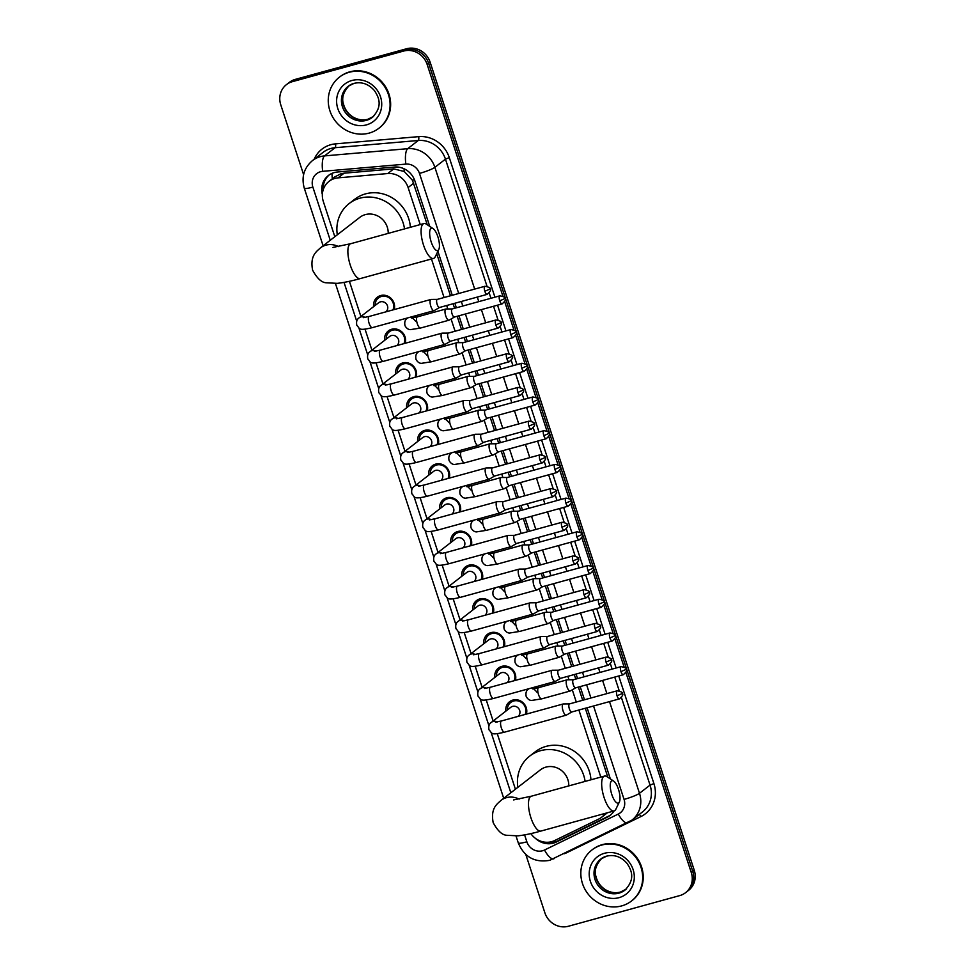 <?xml version="1.0" encoding="UTF-8"?>
<svg xmlns="http://www.w3.org/2000/svg" width="975" height="975" viewBox="0 0 975 975"><rect width="100%" height="100%" fill="white"/><g stroke="black" fill="none" stroke-linecap="round" stroke-linejoin="round"><path stroke-width="1.46" d="M553.447 681.964A10.335 9.628 52.2 0 1 553.8 683.475M542.429 648.253A10.335 9.628 52.2 0 1 542.783 649.764M531.412 614.543A10.335 9.628 52.2 0 1 531.765 616.054M520.382 580.832A10.335 9.628 52.2 0 1 520.747 582.343M509.364 547.121A10.335 9.628 52.2 0 1 509.718 548.633M498.347 513.411A10.335 9.628 52.2 0 1 498.7 514.922M487.329 479.7A10.335 9.628 52.2 0 1 487.683 481.211M476.312 445.989A10.335 9.628 52.2 0 1 476.665 447.501M465.294 412.279A10.335 9.628 52.2 0 1 465.648 413.79M454.277 378.568A10.335 9.628 52.2 0 1 454.63 380.079M443.259 344.857A10.335 9.628 52.2 0 1 443.613 346.369M432.242 311.147A10.335 9.628 52.2 0 1 432.595 312.658M505.842 711.141A10.993 10.238 52.2 0 1 509.547 701.732A10.993 10.238 52.2 0 1 512.887 700.062A10.993 10.238 52.2 0 1 523.551 703.194A10.993 10.238 52.2 0 1 526.378 714.102M494.825 677.43A10.993 10.238 52.2 0 1 498.518 668.021A10.993 10.238 52.2 0 1 501.869 666.352A10.993 10.238 52.2 0 1 512.533 669.484A10.993 10.238 52.2 0 1 515.361 680.392M483.807 643.719A10.993 10.238 52.2 0 1 487.5 634.311A10.993 10.238 52.2 0 1 490.852 632.641A10.993 10.238 52.2 0 1 501.516 635.773A10.993 10.238 52.2 0 1 504.343 646.681M472.79 610.021A10.993 10.238 52.2 0 1 476.482 600.6A10.993 10.238 52.2 0 1 479.834 598.93A10.993 10.238 52.2 0 1 490.498 602.062A10.993 10.238 52.2 0 1 493.326 612.97M461.772 576.31A10.993 10.238 52.2 0 1 465.465 566.889A10.993 10.238 52.2 0 1 468.817 565.22A10.993 10.238 52.2 0 1 479.481 568.352A10.993 10.238 52.2 0 1 482.308 579.26M450.755 542.6A10.993 10.238 52.2 0 1 454.447 533.179A10.993 10.238 52.2 0 1 457.799 531.509A10.993 10.238 52.2 0 1 468.463 534.641A10.993 10.238 52.2 0 1 471.291 545.549M439.737 508.889A10.993 10.238 52.2 0 1 443.43 499.468A10.993 10.238 52.2 0 1 446.782 497.798A10.993 10.238 52.2 0 1 457.433 500.931A10.993 10.238 52.2 0 1 460.273 511.838M428.72 475.178A10.993 10.238 52.2 0 1 432.413 465.758A10.993 10.238 52.2 0 1 435.764 464.088A10.993 10.238 52.2 0 1 446.416 467.22A10.993 10.238 52.2 0 1 449.256 478.128M417.702 441.468A10.993 10.238 52.2 0 1 421.395 432.047A10.993 10.238 52.2 0 1 424.747 430.377A10.993 10.238 52.2 0 1 435.398 433.509A10.993 10.238 52.2 0 1 438.238 444.417M406.685 407.757A10.993 10.238 52.2 0 1 410.378 398.336A10.993 10.238 52.2 0 1 413.729 396.667A10.993 10.238 52.2 0 1 424.381 399.799A10.993 10.238 52.2 0 1 427.221 410.707M395.667 374.047A10.993 10.238 52.2 0 1 399.36 364.626A10.993 10.238 52.2 0 1 402.712 362.956A10.993 10.238 52.2 0 1 413.363 366.088A10.993 10.238 52.2 0 1 416.203 376.996M384.65 340.336A10.993 10.238 52.2 0 1 388.342 330.915A10.993 10.238 52.2 0 1 391.694 329.245A10.993 10.238 52.2 0 1 402.346 332.378A10.993 10.238 52.2 0 1 405.186 343.285M373.632 306.625A10.993 10.238 52.2 0 1 377.325 297.204A10.993 10.238 52.2 0 1 380.677 295.535A10.993 10.238 52.2 0 1 391.328 298.667A10.993 10.238 52.2 0 1 394.168 309.575M427.269 224.762L412.462 180.277L404.223 171.49L393.742 168.882L344.09 173.197L340.909 173.782L334.778 176.914L329.026 181.374A19.366 18.05 -127.8 0 0 323.322 201.508L334.827 236.718M420.225 224.579L408.111 187.529A19.366 18.05 -127.8 0 0 387.721 173.55L338.069 177.864A19.366 18.05 -127.8 0 0 334.925 178.425A19.366 18.05 -127.8 0 0 329.026 181.374M607.852 777.27L585.305 708.264M582.697 700.269L578.382 687.082M575.774 679.1L574.287 674.554M571.667 666.559L567.365 653.372M564.757 645.389L563.27 640.843M560.649 632.86L556.347 619.673M553.739 611.678L552.252 607.133M549.632 599.15L545.33 585.963M542.722 577.968L541.235 573.422M538.614 565.439L534.312 552.252M531.692 544.257L530.205 539.711M527.597 531.728L523.295 518.542M520.674 510.547L519.188 506.001M516.579 498.018L512.277 484.831M509.657 476.836L508.17 472.29M505.562 464.307L501.247 451.12M498.639 443.125L497.153 438.579M494.544 430.597L490.23 417.41M487.622 409.415L486.135 404.869M483.527 396.886L479.212 383.699M476.604 375.704L475.117 371.158M472.509 363.175L468.195 349.988M465.587 341.993L464.1 337.447M461.492 329.465L457.178 316.278M454.569 308.295L453.082 303.737M450.474 295.754L436.727 253.719M600.807 777.087L578.894 710.032M576.286 702.037L572.288 689.812M569.01 679.782L567.877 676.321M565.268 668.326L561.271 656.102M557.992 646.072L556.859 642.61M554.251 634.615L550.253 622.391M546.975 612.361L545.842 608.9M543.221 600.905L539.236 588.681M535.945 578.65L534.824 575.189M532.204 567.194L528.218 554.97M524.928 544.94L523.807 541.478M521.186 533.483L517.189 521.259M513.91 511.229L512.789 507.768M510.169 499.773L506.171 487.549M502.893 477.518L501.759 474.057M499.151 466.062L495.154 453.838M491.875 443.808L490.742 440.347M488.134 432.352L484.136 420.128M480.858 410.097L479.724 406.636M477.116 398.653L473.119 386.417M469.84 376.387L468.707 372.925M466.099 364.942L462.101 352.706M458.823 342.676L457.689 339.215M455.081 331.232L451.084 318.996M447.805 308.965L446.672 305.504M444.064 297.521L431.474 258.984M530.851 833.613A19.366 18.05 -127.8 0 0 554.665 840.535L598.711 819.061A19.366 18.05 -127.8 0 0 601.648 817.233A19.366 18.05 -127.8 0 0 605.28 813.357M349.403 281.3L360.896 316.485M365.052 329.184L371.926 350.196M376.07 362.895L382.943 383.906M387.087 396.606L393.961 417.617M398.105 430.316L404.978 451.327M409.122 464.027L415.996 485.038M420.14 497.737L427.013 518.749M431.157 531.448L438.031 552.459M442.175 565.159L449.048 586.17M453.192 598.869L460.066 619.881M464.21 632.568L471.083 653.591M475.227 666.278L482.101 687.302M486.257 699.989L493.118 721.013M497.274 733.7L515.422 789.226M625.913 672.555L691.275 872.54L692.762 871.394A19.366 18.05 52.2 0 1 687.058 891.528A19.366 18.05 52.2 0 0 692.762 871.394L428.647 63.314L692.762 871.394L694.249 870.236A19.366 18.05 52.2 0 1 688.545 890.382L685.571 892.686A19.366 18.05 52.2 0 1 679.672 895.623L568.413 926.25A19.366 18.05 52.2 0 1 544.879 912.832L525.805 854.478M303.603 174.659L280.751 104.764A19.366 18.05 52.2 0 1 286.455 84.618A19.366 18.05 52.2 0 1 292.354 81.668L403.626 51.053L405.112 49.896A19.366 18.05 52.2 0 1 428.647 63.314A19.366 18.05 52.2 0 0 405.112 49.896L293.841 80.523L405.112 49.896L406.587 48.75A19.366 18.05 52.2 0 1 430.121 62.168L694.249 870.236M286.455 84.618L287.942 83.472A19.366 18.05 52.2 0 1 293.841 80.523A19.366 18.05 52.2 0 0 287.942 83.472L289.429 82.314A19.366 18.05 52.2 0 1 295.327 79.377L406.587 48.75M429.756 226.407L414.936 181.033A19.366 18.05 -127.8 0 0 394.534 167.054L337.435 172.014A19.366 18.05 -127.8 0 0 334.291 172.575A19.366 18.05 -127.8 0 0 328.392 175.512A19.366 18.05 -127.8 0 0 322.359 194.525M323.237 189.674A19.366 18.05 52.2 0 1 329.148 174.964M403.626 51.053A19.366 18.05 52.2 0 1 427.16 64.472L502.881 296.144M691.275 872.54A19.366 18.05 52.2 0 1 685.571 892.686M504.721 301.75L513.898 329.855M515.738 335.461L524.928 363.565M526.756 369.159L535.945 397.276M537.773 402.87L546.963 430.987M548.791 436.581L557.98 464.697M559.808 470.291L568.998 498.408M570.826 504.002L580.015 532.118M581.843 537.712L591.033 565.829M592.861 571.423L602.05 599.54M603.878 605.134L613.068 633.25M614.896 638.844L624.085 666.961M610.35 778.903L587.096 707.765M584.488 699.782L580.174 686.595M577.566 678.612L576.079 674.054M573.471 666.071L569.156 652.884M566.548 644.902L565.061 640.343M562.453 632.361L558.139 619.174M555.531 611.191L554.044 606.633M551.436 598.65L547.121 585.463M544.513 577.48L543.026 572.922M540.418 564.939L536.104 551.753M533.496 543.77L532.009 539.212M529.388 531.229L525.086 518.042M522.478 510.059L520.991 505.513M518.371 497.518L514.069 484.331M511.461 476.348L509.974 471.803M507.353 463.808L503.051 450.621M500.443 442.638L498.956 438.092M496.336 430.097L492.034 416.91M489.413 408.927L487.927 404.381M485.318 396.386L481.016 383.199M478.396 375.217L476.909 370.671M474.301 362.676L469.999 349.489M467.378 341.506L465.892 336.96M463.283 328.965L458.969 315.778M456.361 307.795L454.874 303.249M452.266 295.254L437.897 251.306M535.494 838.402A19.366 18.05 -127.8 0 0 556.42 841.998L607.072 817.306A19.366 18.05 -127.8 0 0 610.009 815.478A19.366 18.05 -127.8 0 0 614.079 810.944A18.074 6.13 -105.4 0 1 604.086 797.526A18.074 6.13 -105.4 0 1 604.488 776.076A18.074 6.13 -105.4 0 1 606.938 776.661L613.628 781.072A11.627 3.937 74.6 0 0 611.8 794.479A11.627 3.937 74.6 0 0 619.381 801.974A11.627 3.937 74.6 0 0 618.467 789.311A11.627 3.937 74.6 0 0 613.628 781.072M610.74 814.881A19.366 18.05 52.2 0 1 608.558 816.148L557.907 840.852A19.366 18.05 52.2 0 1 546.853 842.278M369.111 133.112A32.285 30.079 52.2 0 1 332.195 116.159A32.285 30.079 52.2 0 1 339.398 77.171A32.285 30.079 52.2 0 1 349.221 72.272A32.285 30.079 52.2 0 1 386.149 89.225A32.285 30.079 52.2 0 1 378.946 128.213A32.285 30.079 52.2 0 1 369.111 133.112M339.398 77.171L339.946 76.745A32.285 30.079 52.2 0 1 349.781 71.833A32.285 30.079 52.2 0 1 386.709 88.798A32.285 30.079 52.2 0 1 379.507 127.774L378.946 128.213M621.697 905.897A32.285 30.079 52.2 0 1 584.768 888.932A32.285 30.079 52.2 0 1 591.971 849.956A32.285 30.079 52.2 0 1 601.807 845.045A32.285 30.079 52.2 0 1 638.735 861.997A32.285 30.079 52.2 0 1 631.532 900.985A32.285 30.079 52.2 0 1 621.697 905.897M591.971 849.956L592.532 849.517A32.285 30.079 52.2 0 1 602.367 844.618A32.285 30.079 52.2 0 1 639.283 861.571A32.285 30.079 52.2 0 1 632.08 900.559L631.532 900.985M431.206 241.971A11.627 3.937 74.6 0 0 438.799 249.466A11.627 3.937 74.6 0 0 437.885 236.803A11.627 3.937 74.6 0 0 433.046 228.564A11.627 3.937 74.6 0 0 431.206 241.971M438.799 249.466L435.301 256.669A18.074 6.13 -105.4 0 1 433.485 258.436A18.074 6.13 -105.4 0 1 423.503 245.03A18.074 6.13 -105.4 0 1 423.893 223.567A18.074 6.13 -105.4 0 1 426.343 224.152L433.046 228.564M388.196 233.391A18.074 16.843 -127.8 0 0 365.32 214.61A18.074 16.843 -127.8 0 0 359.812 217.364L320.397 247.906C316.668 251.489 309.794 255.462 312.609 270.185C317.094 278.436 321.665 282.64 326.32 282.787L337.228 283.347C343.541 282.689 351.219 281.092 360.287 278.582L433.485 258.436M337.301 234.804A35.514 33.089 52.2 0 1 349.123 203.58A35.514 33.089 52.2 0 1 359.946 198.181A35.514 33.089 52.2 0 1 404.528 228.906M349.123 203.58L354.693 199.278A35.514 33.089 52.2 0 1 365.503 193.879A35.514 33.089 52.2 0 1 410.378 227.297M619.381 801.974L615.883 809.177A18.074 6.13 -105.4 0 1 614.079 810.932L540.869 831.078A18.074 6.13 74.6 0 1 530.888 817.672A18.074 6.13 74.6 0 1 531.278 796.222L513.569 799.914M568.778 785.899A18.074 16.843 -127.8 0 0 545.903 767.118A18.074 16.843 -127.8 0 0 540.394 769.872L500.979 800.414C497.25 803.997 490.388 807.97 493.192 822.681C497.677 830.944 502.247 835.148 506.903 835.283L517.822 835.843C524.123 835.185 531.814 833.601 540.869 831.078M517.883 787.312A35.514 33.089 52.2 0 1 529.717 756.088A35.514 33.089 52.2 0 1 540.528 750.689A35.514 33.089 52.2 0 1 585.11 781.402M529.717 756.088L535.275 751.774A35.514 33.089 52.2 0 1 546.097 746.375A35.514 33.089 52.2 0 1 590.96 779.793M392.949 309.904A9.689 9.019 -127.8 0 0 391.231 299.678A9.689 9.019 -127.8 0 0 381.444 296.473A9.689 9.019 -127.8 0 0 378.495 297.948A9.689 9.019 -127.8 0 0 375.156 305.431M385.832 311.866A5.813 5.411 -127.8 0 0 380.408 301.848A5.813 5.411 -127.8 0 0 378.641 302.738L359.214 317.789A5.813 5.411 -127.8 0 1 365.113 317.423M437.312 299.374L431.145 299.423A5.813 1.974 74.6 0 0 430.962 299.447A5.813 1.974 74.6 0 0 430.718 299.569A5.813 1.974 74.6 0 0 430.84 306.345A5.813 1.974 74.6 0 0 434.046 310.647A5.813 1.974 74.6 0 0 434.216 310.586A5.813 1.974 74.6 0 0 434.289 310.525M437.373 299.374A4.192 1.426 74.6 0 0 437.251 299.398A4.192 1.426 74.6 0 0 437.068 299.483A4.192 1.426 74.6 0 0 437.153 304.371A4.192 1.426 74.6 0 0 439.481 307.491A4.192 1.426 74.6 0 0 439.591 307.43M403.967 343.614A9.689 9.019 -127.8 0 0 402.248 333.389A9.689 9.019 -127.8 0 0 392.462 330.184A9.689 9.019 -127.8 0 0 389.513 331.658A9.689 9.019 -127.8 0 0 386.185 339.142M396.849 345.577A5.813 5.411 -127.8 0 0 391.426 335.558A5.813 5.411 -127.8 0 0 389.659 336.448L370.232 351.5A5.813 5.411 -127.8 0 1 376.131 351.134M448.329 333.084L442.163 333.133A5.813 1.974 74.6 0 0 441.98 333.158A5.813 1.974 74.6 0 0 441.736 333.279A5.813 1.974 74.6 0 0 441.858 340.056A5.813 1.974 74.6 0 0 445.063 344.358A5.813 1.974 74.6 0 0 445.234 344.297A5.813 1.974 74.6 0 0 445.319 344.236M448.39 333.084A4.192 1.426 74.6 0 0 448.268 333.097A4.192 1.426 74.6 0 0 448.086 333.194A4.192 1.426 74.6 0 0 448.171 338.081A4.192 1.426 74.6 0 0 450.499 341.201A4.192 1.426 74.6 0 0 450.608 341.14M414.997 377.325A9.689 9.019 -127.8 0 0 413.266 367.1A9.689 9.019 -127.8 0 0 403.479 363.894A9.689 9.019 -127.8 0 0 400.53 365.369A9.689 9.019 -127.8 0 0 397.203 372.852M407.867 379.287A5.813 5.411 -127.8 0 0 402.443 369.269A5.813 5.411 -127.8 0 0 400.676 370.159L381.249 385.21A5.813 5.411 -127.8 0 1 387.148 384.845M459.347 366.795L453.18 366.844A5.813 1.974 74.6 0 0 452.997 366.868A5.813 1.974 74.6 0 0 452.753 366.99A5.813 1.974 74.6 0 0 452.875 373.766A5.813 1.974 74.6 0 0 456.081 378.068A5.813 1.974 74.6 0 0 456.251 378.008A5.813 1.974 74.6 0 0 456.337 377.947M459.408 366.795A4.192 1.426 74.6 0 0 459.286 366.807A4.192 1.426 74.6 0 0 459.103 366.905A4.192 1.426 74.6 0 0 459.188 371.792A4.192 1.426 74.6 0 0 461.516 374.9A4.192 1.426 74.6 0 0 461.626 374.851M426.014 411.036A9.689 9.019 -127.8 0 0 424.296 400.81A9.689 9.019 -127.8 0 0 414.497 397.605A9.689 9.019 -127.8 0 0 411.548 399.08A9.689 9.019 -127.8 0 0 408.22 406.563M418.884 412.998A5.813 5.411 -127.8 0 0 413.461 402.98A5.813 5.411 -127.8 0 0 411.694 403.869L392.267 418.921A5.813 5.411 -127.8 0 1 398.166 418.543M470.364 400.506L464.197 400.554A5.813 1.974 74.6 0 0 464.015 400.579A5.813 1.974 74.6 0 0 463.771 400.701A5.813 1.974 74.6 0 0 463.893 407.477A5.813 1.974 74.6 0 0 467.098 411.779A5.813 1.974 74.6 0 0 467.269 411.718A5.813 1.974 74.6 0 0 467.354 411.657M470.425 400.506A4.192 1.426 74.6 0 0 470.303 400.518A4.192 1.426 74.6 0 0 470.121 400.615A4.192 1.426 74.6 0 0 470.206 405.503A4.192 1.426 74.6 0 0 472.534 408.61A4.192 1.426 74.6 0 0 472.643 408.562M437.032 444.746A9.689 9.019 -127.8 0 0 435.313 434.521A9.689 9.019 -127.8 0 0 425.514 431.316A9.689 9.019 -127.8 0 0 422.565 432.79A9.689 9.019 -127.8 0 0 419.238 440.273M429.902 446.708A5.813 5.411 -127.8 0 0 424.491 436.69A5.813 5.411 -127.8 0 0 422.711 437.58L403.284 452.632A5.813 5.411 -127.8 0 1 409.183 452.254M481.382 434.216L475.215 434.265A5.813 1.974 74.6 0 0 475.032 434.289A5.813 1.974 74.6 0 0 474.788 434.411A5.813 1.974 74.6 0 0 474.91 441.188A5.813 1.974 74.6 0 0 478.116 445.49A5.813 1.974 74.6 0 0 478.286 445.429A5.813 1.974 74.6 0 0 478.372 445.368M481.455 434.216A4.192 1.426 74.6 0 0 481.321 434.228A4.192 1.426 74.6 0 0 481.138 434.326A4.192 1.426 74.6 0 0 481.223 439.213A4.192 1.426 74.6 0 0 483.551 442.321A4.192 1.426 74.6 0 0 483.661 442.272M448.049 478.457A9.689 9.019 -127.8 0 0 446.331 468.232A9.689 9.019 -127.8 0 0 436.532 465.026A9.689 9.019 -127.8 0 0 433.582 466.501A9.689 9.019 -127.8 0 0 430.255 473.984M440.919 480.419A5.813 5.411 -127.8 0 0 435.508 470.401A5.813 5.411 -127.8 0 0 433.729 471.291L414.302 486.342A5.813 5.411 -127.8 0 1 420.201 485.964M492.399 467.927L486.232 467.976A5.813 1.974 74.6 0 0 486.05 468A5.813 1.974 74.6 0 0 485.806 468.122A5.813 1.974 74.6 0 0 485.928 474.898A5.813 1.974 74.6 0 0 489.133 479.2A5.813 1.974 74.6 0 0 489.304 479.139A5.813 1.974 74.6 0 0 489.389 479.078M492.472 467.927A4.192 1.426 74.6 0 0 492.338 467.939A4.192 1.426 74.6 0 0 492.156 468.037A4.192 1.426 74.6 0 0 492.253 472.924A4.192 1.426 74.6 0 0 494.569 476.032A4.192 1.426 74.6 0 0 494.691 475.983M459.067 512.168A9.689 9.019 -127.8 0 0 457.348 501.942A9.689 9.019 -127.8 0 0 447.549 498.737A9.689 9.019 -127.8 0 0 444.6 500.212A9.689 9.019 -127.8 0 0 441.273 507.695M451.937 514.13A5.813 5.411 -127.8 0 0 446.526 504.112A5.813 5.411 -127.8 0 0 444.746 505.001L425.319 520.053A5.813 5.411 -127.8 0 1 431.218 519.675M503.417 501.638L497.25 501.686A5.813 1.974 74.6 0 0 497.067 501.711A5.813 1.974 74.6 0 0 496.823 501.832A5.813 1.974 74.6 0 0 496.945 508.609A5.813 1.974 74.6 0 0 500.151 512.911A5.813 1.974 74.6 0 0 500.321 512.85A5.813 1.974 74.6 0 0 500.407 512.789M503.49 501.638A4.192 1.426 74.6 0 0 503.356 501.65A4.192 1.426 74.6 0 0 503.173 501.747A4.192 1.426 74.6 0 0 503.271 506.634A4.192 1.426 74.6 0 0 505.586 509.742A4.192 1.426 74.6 0 0 505.708 509.693M470.084 545.878A9.689 9.019 -127.8 0 0 468.366 535.653A9.689 9.019 -127.8 0 0 458.567 532.447A9.689 9.019 -127.8 0 0 455.617 533.922A9.689 9.019 -127.8 0 0 452.29 541.405M462.954 547.84A5.813 5.411 -127.8 0 0 457.543 537.822A5.813 5.411 -127.8 0 0 455.764 538.712L436.337 553.763A5.813 5.411 -127.8 0 1 442.236 553.386M514.434 535.348L508.268 535.397A5.813 1.974 74.6 0 0 508.085 535.421A5.813 1.974 74.6 0 0 507.841 535.543A5.813 1.974 74.6 0 0 507.963 542.319A5.813 1.974 74.6 0 0 511.18 546.622A5.813 1.974 74.6 0 0 511.339 546.548A5.813 1.974 74.6 0 0 511.424 546.5M514.508 535.348A4.192 1.426 74.6 0 0 514.373 535.36A4.192 1.426 74.6 0 0 514.191 535.458A4.192 1.426 74.6 0 0 514.288 540.345A4.192 1.426 74.6 0 0 516.604 543.453A4.192 1.426 74.6 0 0 516.726 543.404M481.102 579.589A9.689 9.019 -127.8 0 0 479.383 569.363A9.689 9.019 -127.8 0 0 469.584 566.158A9.689 9.019 -127.8 0 0 466.635 567.633A9.689 9.019 -127.8 0 0 463.308 575.116M473.972 581.551A5.813 5.411 -127.8 0 0 468.561 571.533A5.813 5.411 -127.8 0 0 466.793 572.423L447.367 587.474A5.813 5.411 -127.8 0 1 453.253 587.096M525.452 569.059L519.285 569.107A5.813 1.974 74.6 0 0 519.114 569.132A5.813 1.974 74.6 0 0 518.858 569.254A5.813 1.974 74.6 0 0 518.98 576.03A5.813 1.974 74.6 0 0 522.198 580.332A5.813 1.974 74.6 0 0 522.356 580.259A5.813 1.974 74.6 0 0 522.442 580.21M525.525 569.059A4.192 1.426 74.6 0 0 525.391 569.071A4.192 1.426 74.6 0 0 525.22 569.168A4.192 1.426 74.6 0 0 525.306 574.056A4.192 1.426 74.6 0 0 527.621 577.163A4.192 1.426 74.6 0 0 527.743 577.115M492.119 613.299A9.689 9.019 -127.8 0 0 490.401 603.074A9.689 9.019 -127.8 0 0 480.602 599.869A9.689 9.019 -127.8 0 0 477.653 601.343A9.689 9.019 -127.8 0 0 474.325 608.827M484.989 615.262A5.813 5.411 -127.8 0 0 479.578 605.243A5.813 5.411 -127.8 0 0 477.811 606.133L458.384 621.185A5.813 5.411 -127.8 0 1 464.271 620.807M536.469 602.769L530.303 602.818A5.813 1.974 74.6 0 0 530.132 602.842A5.813 1.974 74.6 0 0 529.876 602.964A5.813 1.974 74.6 0 0 529.998 609.741A5.813 1.974 74.6 0 0 533.215 614.043A5.813 1.974 74.6 0 0 533.374 613.97A5.813 1.974 74.6 0 0 533.459 613.921M536.543 602.769A4.192 1.426 74.6 0 0 536.408 602.782A4.192 1.426 74.6 0 0 536.238 602.879A4.192 1.426 74.6 0 0 536.323 607.766A4.192 1.426 74.6 0 0 538.639 610.874A4.192 1.426 74.6 0 0 538.761 610.825M503.137 647.01A9.689 9.019 -127.8 0 0 501.418 636.785A9.689 9.019 -127.8 0 0 491.619 633.579A9.689 9.019 -127.8 0 0 488.67 635.054A9.689 9.019 -127.8 0 0 485.343 642.537M496.007 648.972A5.813 5.411 -127.8 0 0 490.596 638.954A5.813 5.411 -127.8 0 0 488.828 639.844L469.402 654.895A5.813 5.411 -127.8 0 1 475.288 654.517M547.487 636.48L541.32 636.529A5.813 1.974 74.6 0 0 541.149 636.553A5.813 1.974 74.6 0 0 540.893 636.675A5.813 1.974 74.6 0 0 541.015 643.439A5.813 1.974 74.6 0 0 544.233 647.753A5.813 1.974 74.6 0 0 544.391 647.68A5.813 1.974 74.6 0 0 544.477 647.632M547.56 636.48A4.192 1.426 74.6 0 0 547.426 636.492A4.192 1.426 74.6 0 0 547.255 636.59A4.192 1.426 74.6 0 0 547.341 641.477A4.192 1.426 74.6 0 0 549.656 644.585A4.192 1.426 74.6 0 0 549.778 644.536M514.154 680.721A9.689 9.019 -127.8 0 0 512.436 670.495A9.689 9.019 -127.8 0 0 502.649 667.29A9.689 9.019 -127.8 0 0 499.688 668.765A9.689 9.019 -127.8 0 0 496.36 676.248M507.024 682.683A5.813 5.411 -127.8 0 0 501.613 672.665A5.813 5.411 -127.8 0 0 499.846 673.542L480.419 688.606A5.813 5.411 -127.8 0 1 486.306 688.228M558.504 670.191L552.337 670.239A5.813 1.974 74.6 0 0 552.167 670.264A5.813 1.974 74.6 0 0 551.911 670.386A5.813 1.974 74.6 0 0 552.033 677.15A5.813 1.974 74.6 0 0 555.25 681.464A5.813 1.974 74.6 0 0 555.409 681.391A5.813 1.974 74.6 0 0 555.494 681.342M558.577 670.191A4.192 1.426 74.6 0 0 558.443 670.203A4.192 1.426 74.6 0 0 558.273 670.3A4.192 1.426 74.6 0 0 558.358 675.188A4.192 1.426 74.6 0 0 560.674 678.295A4.192 1.426 74.6 0 0 560.796 678.247M525.172 714.431A9.689 9.019 -127.8 0 0 523.453 704.206A9.689 9.019 -127.8 0 0 513.667 701.001A9.689 9.019 -127.8 0 0 510.717 702.475A9.689 9.019 -127.8 0 0 507.378 709.958M518.042 716.393A5.813 5.411 -127.8 0 0 512.631 706.375A5.813 5.411 -127.8 0 0 510.863 707.253L491.437 722.317A5.813 5.411 -127.8 0 1 497.323 721.939M569.534 703.901L563.355 703.95A5.813 1.974 74.6 0 0 563.184 703.974A5.813 1.974 74.6 0 0 562.928 704.096A5.813 1.974 74.6 0 0 563.05 710.86A5.813 1.974 74.6 0 0 566.268 715.175A5.813 1.974 74.6 0 0 566.426 715.102A5.813 1.974 74.6 0 0 566.512 715.053M569.595 703.901A4.192 1.426 74.6 0 0 569.461 703.913A4.192 1.426 74.6 0 0 569.29 704.011A4.192 1.426 74.6 0 0 569.376 708.898A4.192 1.426 74.6 0 0 571.691 712.006A4.192 1.426 74.6 0 0 571.813 711.957M452.242 308.929L446.062 308.978A5.813 1.974 74.6 0 0 445.892 309.002A5.813 1.974 74.6 0 0 445.636 309.136A5.813 1.974 74.6 0 0 445.758 315.9A5.813 1.974 74.6 0 0 448.975 320.214A5.813 1.974 74.6 0 0 449.134 320.141A5.813 1.974 74.6 0 0 449.219 320.08M452.303 308.929A4.192 1.426 74.6 0 0 452.168 308.953A4.192 1.426 74.6 0 0 451.998 309.038A4.192 1.426 74.6 0 0 452.083 313.926A4.192 1.426 74.6 0 0 454.399 317.046A4.192 1.426 74.6 0 0 454.521 316.985M432.4 312.719A9.689 9.019 -127.8 0 0 432.083 311.196M426.441 314.352A5.813 5.411 -127.8 0 0 425.965 312.878M463.259 342.639L457.08 342.688A5.813 1.974 74.6 0 0 456.909 342.712A5.813 1.974 74.6 0 0 456.666 342.834A5.813 1.974 74.6 0 0 456.775 349.611A5.813 1.974 74.6 0 0 459.993 353.925A5.813 1.974 74.6 0 0 460.151 353.852A5.813 1.974 74.6 0 0 460.237 353.791M463.32 342.639A4.192 1.426 74.6 0 0 463.198 342.664A4.192 1.426 74.6 0 0 463.015 342.749A4.192 1.426 74.6 0 0 463.101 347.636A4.192 1.426 74.6 0 0 465.416 350.756A4.192 1.426 74.6 0 0 465.538 350.695M443.418 346.43A9.689 9.019 -127.8 0 0 443.101 344.906M437.458 348.063A5.813 5.411 -127.8 0 0 436.983 346.588M474.277 376.35L468.097 376.399A5.813 1.974 74.6 0 0 467.927 376.423A5.813 1.974 74.6 0 0 467.683 376.545A5.813 1.974 74.6 0 0 467.805 383.321A5.813 1.974 74.6 0 0 471.01 387.623A5.813 1.974 74.6 0 0 471.169 387.562A5.813 1.974 74.6 0 0 471.254 387.502M474.337 376.35A4.192 1.426 74.6 0 0 474.216 376.374A4.192 1.426 74.6 0 0 474.033 376.46A4.192 1.426 74.6 0 0 474.118 381.347A4.192 1.426 74.6 0 0 476.434 384.467A4.192 1.426 74.6 0 0 476.556 384.406M454.435 380.14A9.689 9.019 -127.8 0 0 454.118 378.617M448.476 381.773A5.813 5.411 -127.8 0 0 448 380.299M485.294 410.061L479.127 410.109A5.813 1.974 74.6 0 0 478.944 410.134A5.813 1.974 74.6 0 0 478.701 410.256A5.813 1.974 74.6 0 0 478.822 417.032A5.813 1.974 74.6 0 0 482.028 421.334A5.813 1.974 74.6 0 0 482.198 421.273A5.813 1.974 74.6 0 0 482.272 421.212M485.355 410.061A4.192 1.426 74.6 0 0 485.233 410.073A4.192 1.426 74.6 0 0 485.05 410.17A4.192 1.426 74.6 0 0 485.136 415.058A4.192 1.426 74.6 0 0 487.451 418.178A4.192 1.426 74.6 0 0 487.573 418.117M465.453 413.851A9.689 9.019 -127.8 0 0 465.136 412.327M459.493 415.484A5.813 5.411 -127.8 0 0 459.018 414.009M496.312 443.771L490.145 443.82A5.813 1.974 74.6 0 0 489.962 443.844A5.813 1.974 74.6 0 0 489.718 443.966A5.813 1.974 74.6 0 0 489.84 450.742A5.813 1.974 74.6 0 0 493.045 455.045A5.813 1.974 74.6 0 0 493.216 454.984A5.813 1.974 74.6 0 0 493.289 454.923M496.372 443.771A4.192 1.426 74.6 0 0 496.251 443.783A4.192 1.426 74.6 0 0 496.068 443.881A4.192 1.426 74.6 0 0 496.153 448.768A4.192 1.426 74.6 0 0 498.469 451.876A4.192 1.426 74.6 0 0 498.591 451.827M476.47 447.562A9.689 9.019 -127.8 0 0 476.153 446.038M470.511 449.195A5.813 5.411 -127.8 0 0 470.035 447.72M507.329 477.482L501.162 477.531A5.813 1.974 74.6 0 0 500.979 477.555A5.813 1.974 74.6 0 0 500.736 477.677A5.813 1.974 74.6 0 0 500.857 484.453A5.813 1.974 74.6 0 0 504.063 488.755A5.813 1.974 74.6 0 0 504.233 488.694A5.813 1.974 74.6 0 0 504.307 488.633M507.39 477.482A4.192 1.426 74.6 0 0 507.268 477.494A4.192 1.426 74.6 0 0 507.085 477.592A4.192 1.426 74.6 0 0 507.171 482.479A4.192 1.426 74.6 0 0 509.486 485.587A4.192 1.426 74.6 0 0 509.608 485.538M487.488 481.272A9.689 9.019 -127.8 0 0 487.171 479.749M481.54 482.905A5.813 5.411 -127.8 0 0 481.053 481.431M518.347 511.192L512.18 511.241A5.813 1.974 74.6 0 0 511.997 511.266A5.813 1.974 74.6 0 0 511.753 511.388A5.813 1.974 74.6 0 0 511.875 518.164A5.813 1.974 74.6 0 0 515.08 522.466A5.813 1.974 74.6 0 0 515.251 522.405A5.813 1.974 74.6 0 0 515.336 522.344M518.408 511.192A4.192 1.426 74.6 0 0 518.286 511.205A4.192 1.426 74.6 0 0 518.103 511.302A4.192 1.426 74.6 0 0 518.188 516.189A4.192 1.426 74.6 0 0 520.516 519.297A4.192 1.426 74.6 0 0 520.626 519.248M498.505 514.983A9.689 9.019 -127.8 0 0 498.188 513.459M492.558 516.616A5.813 5.411 -127.8 0 0 492.07 515.141M529.364 544.903L523.197 544.952A5.813 1.974 74.6 0 0 523.014 544.976A5.813 1.974 74.6 0 0 522.771 545.098A5.813 1.974 74.6 0 0 522.893 551.874A5.813 1.974 74.6 0 0 526.098 556.177A5.813 1.974 74.6 0 0 526.268 556.116A5.813 1.974 74.6 0 0 526.354 556.055M529.425 544.903A4.192 1.426 74.6 0 0 529.303 544.915A4.192 1.426 74.6 0 0 529.12 545.013A4.192 1.426 74.6 0 0 529.206 549.9A4.192 1.426 74.6 0 0 531.533 553.008A4.192 1.426 74.6 0 0 531.643 552.959M509.523 548.693A9.689 9.019 -127.8 0 0 509.206 547.17M503.575 550.327A5.813 5.411 -127.8 0 0 503.1 548.852M540.382 578.614L534.215 578.663A5.813 1.974 74.6 0 0 534.032 578.687A5.813 1.974 74.6 0 0 533.788 578.809A5.813 1.974 74.6 0 0 533.91 585.585A5.813 1.974 74.6 0 0 537.115 589.887A5.813 1.974 74.6 0 0 537.286 589.826A5.813 1.974 74.6 0 0 537.371 589.765M540.442 578.614A4.192 1.426 74.6 0 0 540.321 578.626A4.192 1.426 74.6 0 0 540.138 578.723A4.192 1.426 74.6 0 0 540.223 583.611A4.192 1.426 74.6 0 0 542.551 586.718A4.192 1.426 74.6 0 0 542.661 586.67M520.54 582.404A9.689 9.019 -127.8 0 0 520.223 580.881M514.593 584.037A5.813 5.411 -127.8 0 0 514.117 582.562M551.399 612.324L545.232 612.373A5.813 1.974 74.6 0 0 545.049 612.398A5.813 1.974 74.6 0 0 544.806 612.519A5.813 1.974 74.6 0 0 544.928 619.296A5.813 1.974 74.6 0 0 548.133 623.598A5.813 1.974 74.6 0 0 548.303 623.525A5.813 1.974 74.6 0 0 548.389 623.476M551.46 612.324A4.192 1.426 74.6 0 0 551.338 612.337A4.192 1.426 74.6 0 0 551.155 612.434A4.192 1.426 74.6 0 0 551.241 617.321A4.192 1.426 74.6 0 0 553.568 620.429A4.192 1.426 74.6 0 0 553.678 620.38M531.558 616.102A9.689 9.019 -127.8 0 0 531.241 614.591M525.61 617.748A5.813 5.411 -127.8 0 0 525.135 616.273M562.417 646.035L556.25 646.084A5.813 1.974 74.6 0 0 556.067 646.108A5.813 1.974 74.6 0 0 555.823 646.23A5.813 1.974 74.6 0 0 555.945 653.006A5.813 1.974 74.6 0 0 559.15 657.308A5.813 1.974 74.6 0 0 559.321 657.235A5.813 1.974 74.6 0 0 559.406 657.187M562.49 646.035A4.192 1.426 74.6 0 0 562.356 646.047A4.192 1.426 74.6 0 0 562.173 646.145A4.192 1.426 74.6 0 0 562.27 651.032A4.192 1.426 74.6 0 0 564.586 654.14A4.192 1.426 74.6 0 0 564.708 654.091M542.575 649.813A9.689 9.019 -127.8 0 0 542.258 648.302M536.628 651.458A5.813 5.411 -127.8 0 0 536.153 649.984M573.434 679.746L567.267 679.794A5.813 1.974 74.6 0 0 567.084 679.819A5.813 1.974 74.6 0 0 566.841 679.941A5.813 1.974 74.6 0 0 566.962 686.717A5.813 1.974 74.6 0 0 570.168 691.019A5.813 1.974 74.6 0 0 570.338 690.946A5.813 1.974 74.6 0 0 570.424 690.897M573.507 679.746A4.192 1.426 74.6 0 0 573.373 679.758A4.192 1.426 74.6 0 0 573.19 679.855A4.192 1.426 74.6 0 0 573.288 684.743A4.192 1.426 74.6 0 0 575.603 687.85A4.192 1.426 74.6 0 0 575.725 687.802M553.593 683.524A9.689 9.019 -127.8 0 0 553.276 682.013M547.645 685.169A5.813 5.411 -127.8 0 0 547.17 683.694M344.09 173.197L338.069 177.864M551.192 842.571A19.366 6.91 -116 0 1 550.656 841.912M414.436 179.692A19.366 2.523 161.9 0 1 412.462 180.277M404.223 171.49A19.366 6.033 -95 0 1 404.077 168.772M332.317 178.815A19.366 6.033 -95 0 1 332.048 173.367M393.742 168.882L387.721 173.55M413.692 183.215L408.111 187.529M295.327 79.377L292.354 81.668M430.121 62.168L427.16 64.472M458.713 293.487L419.469 173.416A12.919 12.029 -127.8 0 0 405.868 164.105L322.701 171.32A12.919 12.029 -127.8 0 0 320.604 171.697A12.919 12.029 -127.8 0 0 312.865 187.09L330.245 240.277M312.463 160.582A25.825 24.058 52.2 0 1 320.336 156.646A25.825 24.058 52.2 0 1 324.517 155.903L335.083 147.713A25.825 24.058 -127.8 0 0 330.903 148.456A25.825 24.058 -127.8 0 0 323.03 152.393L312.463 160.582C303.956 167.956 301.226 177.17 304.298 188.224A12.919 1.682 -18.1 0 0 312.865 187.09M524.599 834.88L526.866 841.815A12.919 12.029 -127.8 0 0 542.551 850.761A12.919 12.029 -127.8 0 0 544.525 850.017L618.308 814.052A12.919 12.029 -127.8 0 0 624.061 799.402L593.543 705.997M554.19 858.573A12.919 4.607 -116 0 1 553.898 858.756A12.919 4.607 -116 0 1 544.525 850.017M314.157 159.266A29.055 27.068 52.2 0 1 330.83 144.702A29.055 27.068 52.2 0 1 335.546 143.861L418.714 136.634A29.055 27.068 52.2 0 1 449.304 157.609L494.922 297.18M497.543 305.175L505.94 330.891M508.56 338.886L516.957 364.601M519.577 372.596L527.975 398.312M530.595 406.295L539.004 432.023M541.612 440.005L550.022 465.733M552.63 473.716L561.039 499.444M563.648 507.427L572.057 533.154M574.665 541.137L583.074 566.865M585.683 574.848L594.092 600.576M596.7 608.558L605.109 634.286M607.717 642.269L616.127 667.997M618.735 675.98L653.908 783.583A29.055 27.068 52.2 0 1 640.941 816.55L567.17 852.516A29.055 27.068 52.2 0 1 564.111 853.771M322.701 171.32A12.919 4.022 -95 0 1 324.517 155.903L407.696 148.688L418.263 140.498L335.083 147.713A3.23 0.999 85 0 0 335.546 143.861M405.868 164.105A12.919 4.022 -95 0 1 407.696 148.688A25.825 24.058 52.2 0 1 434.887 167.322L445.453 159.132A25.825 24.058 -127.8 0 0 418.263 140.498A3.23 0.999 85 0 0 418.714 136.634M609.509 701.598L639.49 793.297L650.057 785.107L621.441 697.564M624.061 799.402A12.919 1.682 -18.1 0 0 639.49 793.297A25.825 24.058 52.2 0 1 631.885 820.158L642.452 811.968A25.825 24.058 -127.8 0 0 650.057 785.107L653.908 783.583M419.469 173.416A12.919 1.682 -18.1 0 0 434.887 167.322L474.679 289.087M477.299 297.082L478.786 301.628M481.394 309.611L485.708 322.798M488.317 330.781L489.803 335.339M492.412 343.322L496.726 356.509M499.334 364.492L500.821 369.05M503.429 377.033L507.743 390.219M510.352 398.202L511.838 402.76M514.447 410.743L518.761 423.93M521.369 431.913L522.856 436.471M525.464 444.454L529.778 457.641M532.387 465.623L533.873 470.182M536.482 478.164L540.796 491.351M543.404 499.334L544.891 503.892M547.499 511.875L551.813 525.062M554.422 533.045L555.908 537.603M558.517 545.586L562.831 558.773M565.439 566.755L566.926 571.301M569.534 579.296L573.848 592.483M576.457 600.466L577.943 605.012M580.552 613.007L584.866 626.194M587.474 634.177L588.961 638.723M591.569 646.717L595.883 659.904M598.492 667.887L599.978 672.433M602.587 680.428L606.901 693.615M619.21 690.751L614.737 677.077M612.129 669.094L610.423 663.853M608.193 657.053L603.72 643.366M601.112 635.383L599.406 630.155M597.175 623.342L592.702 609.655M590.094 601.673L588.388 596.444M586.158 589.631L581.685 575.945M579.077 567.962L577.371 562.733M575.14 555.921L570.668 542.246M568.059 534.251L566.353 529.023M564.123 522.21L559.65 508.536M557.042 500.541L555.336 495.312M553.105 488.499L548.633 474.825M546.024 466.83L544.306 461.602M542.088 454.789L537.615 441.114M535.007 433.119L533.288 427.891M531.07 421.078L526.597 407.404M523.989 399.409L522.271 394.18M520.053 387.367L515.58 373.693M512.972 365.698L511.253 360.47M509.035 353.657L504.562 339.982M501.954 331.987L500.236 326.759M498.018 319.946L493.545 306.272M490.937 298.277L489.218 293.048M487 286.236L445.453 159.132L449.304 157.609M344.017 282.384L356.704 321.189M358.934 328.039L367.721 354.9M369.952 361.749L378.739 388.611M380.969 395.46L389.756 422.321M391.987 429.158L400.774 456.032M403.004 462.869L411.791 489.742M414.022 496.58L422.809 523.453M425.039 530.29L433.826 557.164M436.069 564.001L444.844 590.874M447.086 597.712L455.861 624.585M458.104 631.422L466.879 658.296M469.121 665.133L477.896 692.006M480.139 698.843L488.914 725.717M491.156 732.554L510.839 792.773M590.923 698.003L586.621 684.816M584.001 676.833L582.514 672.287M579.906 664.292L575.603 651.105M572.983 643.122L571.496 638.576M568.888 630.593L564.586 617.407M561.966 609.412L560.479 604.866M557.871 596.883L553.556 583.696M550.948 575.701L549.461 571.155M546.853 563.172L542.539 549.985M539.931 541.99L538.444 537.444M535.836 529.462L531.521 516.275M528.913 508.28L527.426 503.734M524.818 495.751L520.504 482.564M517.896 474.569L516.409 470.023M513.801 462.04L509.486 448.853M506.878 440.858L505.391 436.312M502.783 428.33L498.469 415.143M495.861 407.148L494.374 402.602M491.766 394.619L487.451 381.432M484.843 373.437L483.356 368.891M480.748 360.908L476.434 347.722M473.826 339.727L472.339 335.181M469.731 327.198L465.416 314.011M462.808 306.028L461.321 301.47M640.941 816.55A3.23 1.146 64 0 0 639.234 814.454M627.961 822.595A12.919 4.607 -116 0 1 627.668 822.778A12.919 4.607 -116 0 1 618.308 814.052M631.885 820.158L549.693 860.34C534.788 862.887 524.331 857.098 518.298 842.961A12.919 1.682 -18.1 0 0 526.866 841.815M608.558 816.148L607.072 817.306M557.907 840.852L556.42 841.998M348.221 86.275L354.059 83.363C361.822 81.571 368.623 83.984 374.437 90.602C379.117 97.695 382.943 106.409 372.34 117.378A19.683 18.33 52.2 0 1 366.344 120.376A19.683 18.33 52.2 0 1 343.834 110.041A19.683 18.33 52.2 0 1 348.221 86.275A19.683 18.33 52.2 0 1 353.876 83.375M366.429 124.885A23.558 21.95 52.2 0 1 337.801 108.566A23.558 21.95 52.2 0 1 351.914 80.498A23.558 21.95 52.2 0 1 380.53 96.817A23.558 21.95 52.2 0 1 366.429 124.885M372.974 116.866A19.683 18.33 52.2 0 1 367.636 119.364A19.683 18.33 52.2 0 1 345.345 109.419A19.683 18.33 52.2 0 1 348.879 85.788M600.807 859.048L606.633 856.148C614.408 854.344 621.197 856.757 627.023 863.375C631.703 870.468 635.517 879.182 624.926 890.163A19.683 18.33 52.2 0 1 618.93 893.149A19.683 18.33 52.2 0 1 596.42 882.814A19.683 18.33 52.2 0 1 600.807 859.048A19.683 18.33 52.2 0 1 606.462 856.16M619.003 897.67A23.558 21.95 52.2 0 1 590.387 881.351A23.558 21.95 52.2 0 1 604.5 853.271A23.558 21.95 52.2 0 1 633.116 869.59A23.558 21.95 52.2 0 1 619.003 897.67M625.548 889.651A19.683 18.33 52.2 0 1 620.222 892.149A19.683 18.33 52.2 0 1 597.931 882.204A19.683 18.33 52.2 0 1 601.465 858.573M338.52 246.626A18.074 16.843 -127.8 0 0 325.906 245.164A18.074 16.843 -127.8 0 0 320.397 247.906M332.987 247.406L350.695 243.713A18.074 6.13 74.6 0 0 350.293 265.176A18.074 6.13 74.6 0 0 360.287 278.582M519.102 799.134A18.074 16.843 -127.8 0 0 506.488 797.66A18.074 16.843 -127.8 0 0 500.979 800.414M484.831 291.257L490.023 289.014C490.864 288.027 489.17 287.113 484.916 286.272A4.192 1.426 74.6 0 0 484.831 291.257A4.192 1.426 74.6 0 0 487.147 294.365L439.481 307.491M363.273 317.667L369.232 316.436A5.813 1.974 74.6 0 0 369.111 323.334A5.813 1.974 74.6 0 0 369.232 323.676A5.813 1.974 74.6 0 0 372.328 327.637L434.046 310.647M495.848 324.967L501.04 322.725C501.881 321.738 500.187 320.824 495.934 319.983A4.192 1.426 74.6 0 0 495.848 324.967A4.192 1.426 74.6 0 0 498.164 328.075L450.499 341.201M374.29 351.378L380.262 350.147A5.813 1.974 74.6 0 0 380.128 357.045A5.813 1.974 74.6 0 0 380.25 357.386A5.813 1.974 74.6 0 0 383.346 361.347L445.063 344.358M506.866 358.678L512.058 356.436C512.899 355.448 511.205 354.534 506.951 353.693A4.192 1.426 74.6 0 0 506.866 358.678A4.192 1.426 74.6 0 0 509.182 361.786L461.516 374.9M385.32 385.088L391.28 383.857A5.813 1.974 74.6 0 0 391.146 390.756A5.813 1.974 74.6 0 0 391.268 391.097A5.813 1.974 74.6 0 0 394.363 395.058L456.081 378.068M517.883 392.389L523.075 390.146C523.916 389.159 522.222 388.245 517.969 387.404A4.192 1.426 74.6 0 0 517.883 392.389A4.192 1.426 74.6 0 0 520.199 395.497L472.534 408.61M396.337 418.799L402.297 417.568A5.813 1.974 74.6 0 0 402.163 424.466A5.813 1.974 74.6 0 0 402.285 424.808A5.813 1.974 74.6 0 0 405.381 428.768L467.098 411.779M528.901 426.099L534.093 423.857C534.946 422.87 533.24 421.956 528.986 421.115A4.192 1.426 74.6 0 0 528.901 426.099A4.192 1.426 74.6 0 0 531.217 429.207L483.551 442.321M407.355 452.51L413.315 451.279A5.813 1.974 74.6 0 0 413.181 458.177A5.813 1.974 74.6 0 0 413.303 458.518A5.813 1.974 74.6 0 0 416.398 462.479L478.116 445.49M539.918 459.81L545.11 457.567C545.963 456.58 544.257 455.666 540.004 454.825A4.192 1.426 74.6 0 0 539.918 459.81A4.192 1.426 74.6 0 0 542.234 462.918L494.569 476.032M418.372 486.22L424.332 484.989A5.813 1.974 74.6 0 0 424.198 491.875A5.813 1.974 74.6 0 0 424.32 492.217A5.813 1.974 74.6 0 0 427.416 496.19L489.133 479.2M550.936 493.521L556.128 491.278C556.981 490.291 555.275 489.377 551.021 488.536A4.192 1.426 74.6 0 0 550.936 493.521A4.192 1.426 74.6 0 0 553.252 496.628L505.586 509.742M429.39 519.931L435.35 518.7A5.813 1.974 74.6 0 0 435.216 525.586A5.813 1.974 74.6 0 0 435.337 525.927A5.813 1.974 74.6 0 0 438.433 529.9L500.151 512.911M561.953 527.219L567.145 524.989C567.998 524.002 566.292 523.087 562.051 522.247A4.192 1.426 74.6 0 0 561.953 527.219A4.192 1.426 74.6 0 0 564.269 530.339L516.604 543.453M440.408 553.642L446.367 552.411A5.813 1.974 74.6 0 0 446.245 559.297A5.813 1.974 74.6 0 0 446.355 559.638A5.813 1.974 74.6 0 0 449.451 563.611L511.18 546.622M572.971 560.93L578.163 558.699C579.016 557.712 577.31 556.798 573.068 555.957A4.192 1.426 74.6 0 0 572.971 560.93A4.192 1.426 74.6 0 0 575.287 564.05L527.621 577.163M451.425 587.352L457.385 586.121A5.813 1.974 74.6 0 0 457.263 593.007A5.813 1.974 74.6 0 0 457.372 593.348A5.813 1.974 74.6 0 0 460.468 597.322L522.198 580.332M583.988 594.64L589.18 592.41C590.033 591.423 588.327 590.509 584.086 589.668A4.192 1.426 74.6 0 0 583.988 594.64A4.192 1.426 74.6 0 0 586.304 597.76L538.639 610.874M462.442 621.063L468.402 619.832A5.813 1.974 74.6 0 0 468.28 626.718A5.813 1.974 74.6 0 0 468.39 627.059A5.813 1.974 74.6 0 0 471.486 631.032L533.215 614.043M595.006 628.351L600.198 626.121C601.051 625.133 599.345 624.219 595.103 623.378A4.192 1.426 74.6 0 0 595.006 628.351A4.192 1.426 74.6 0 0 597.322 631.471L549.656 644.585M473.46 654.773L479.42 653.53A5.813 1.974 74.6 0 0 479.298 660.428A5.813 1.974 74.6 0 0 479.408 660.77A5.813 1.974 74.6 0 0 482.503 664.743L544.233 647.753M606.023 662.062L611.215 659.831C612.068 658.844 610.362 657.93 606.121 657.089A4.192 1.426 74.6 0 0 606.023 662.062A4.192 1.426 74.6 0 0 608.339 665.182L560.674 678.295M484.477 688.484L490.437 687.241A5.813 1.974 74.6 0 0 490.315 694.139A5.813 1.974 74.6 0 0 490.425 694.48A5.813 1.974 74.6 0 0 493.521 698.453L555.25 681.464M617.041 695.772L622.233 693.542C623.086 692.555 621.38 691.641 617.138 690.8A4.192 1.426 74.6 0 0 617.041 695.772A4.192 1.426 74.6 0 0 619.369 698.892L571.691 712.006M495.495 722.195L501.455 720.952A5.813 1.974 74.6 0 0 501.333 727.85A5.813 1.974 74.6 0 0 501.442 728.191A5.813 1.974 74.6 0 0 504.538 732.164L566.268 715.175M499.748 300.812L504.952 298.569C505.793 297.582 504.087 296.668 499.846 295.827A4.192 1.426 74.6 0 0 499.748 300.812A4.192 1.426 74.6 0 0 502.076 303.92L454.399 317.046M415.801 321.433C413.339 318.557 411.901 317.436 411.462 318.069L417.434 316.838A5.813 1.974 74.6 0 0 417.3 323.737A5.813 1.974 74.6 0 0 417.422 324.078A5.813 1.974 74.6 0 0 420.518 328.039L448.975 320.214M413.303 317.826A5.813 5.411 -127.8 0 0 410.536 317.119M510.766 334.523L515.97 332.28C516.811 331.293 515.105 330.379 510.863 329.538A4.192 1.426 74.6 0 0 510.766 334.523A4.192 1.426 74.6 0 0 513.094 337.63L465.416 350.756M426.818 355.144C424.357 352.268 422.918 351.146 422.48 351.78L428.452 350.549A5.813 1.974 74.6 0 0 428.317 357.447A5.813 1.974 74.6 0 0 428.439 357.788A5.813 1.974 74.6 0 0 431.535 361.749L459.993 353.925M424.32 351.536A5.813 5.411 -127.8 0 0 421.553 350.829M521.783 368.233L526.987 365.991C527.828 365.003 526.134 364.089 521.881 363.248A4.192 1.426 74.6 0 0 521.783 368.233A4.192 1.426 74.6 0 0 524.111 371.341L476.434 384.467M437.848 388.854C435.374 385.978 433.936 384.857 433.509 385.491L439.469 384.26A5.813 1.974 74.6 0 0 439.335 391.158A5.813 1.974 74.6 0 0 439.457 391.499A5.813 1.974 74.6 0 0 442.553 395.46L471.01 387.623M435.337 385.235A5.813 5.411 -127.8 0 0 432.571 384.54M532.813 401.944L538.005 399.701C538.846 398.714 537.152 397.8 532.898 396.959A4.192 1.426 74.6 0 0 532.813 401.944A4.192 1.426 74.6 0 0 535.129 405.052L487.451 418.178M448.866 422.565C446.404 419.689 444.953 418.567 444.527 419.201L450.487 417.97A5.813 1.974 74.6 0 0 450.352 424.868A5.813 1.974 74.6 0 0 450.474 425.21A5.813 1.974 74.6 0 0 453.57 429.171L482.028 421.334M446.355 418.945A5.813 5.411 -127.8 0 0 443.588 418.251M543.831 435.654L549.023 433.412C549.863 432.425 548.169 431.511 543.916 430.67A4.192 1.426 74.6 0 0 543.831 435.654A4.192 1.426 74.6 0 0 546.146 438.762L498.469 451.876M459.883 456.276C457.421 453.399 455.971 452.278 455.544 452.912L461.504 451.681A5.813 1.974 74.6 0 0 461.37 458.567A5.813 1.974 74.6 0 0 461.492 458.92A5.813 1.974 74.6 0 0 464.587 462.881L493.045 455.045M457.372 452.656A5.813 5.411 -127.8 0 0 454.606 451.961M554.848 469.365L560.04 467.122C560.881 466.135 559.187 465.221 554.933 464.38A4.192 1.426 74.6 0 0 554.848 469.365A4.192 1.426 74.6 0 0 557.164 472.473L509.486 485.587M470.901 489.986C468.439 487.11 466.988 485.989 466.562 486.622L472.522 485.392A5.813 1.974 74.6 0 0 472.388 492.278A5.813 1.974 74.6 0 0 472.509 492.619A5.813 1.974 74.6 0 0 475.605 496.592L504.063 488.755M468.39 486.367A5.813 5.411 -127.8 0 0 465.623 485.672M565.866 503.076L571.058 500.833C571.898 499.846 570.204 498.932 565.951 498.091A4.192 1.426 74.6 0 0 565.866 503.076A4.192 1.426 74.6 0 0 568.181 506.183L520.516 519.297M481.918 523.697C479.456 520.821 478.006 519.699 477.579 520.333L483.539 519.102A5.813 1.974 74.6 0 0 483.405 525.988A5.813 1.974 74.6 0 0 483.527 526.329A5.813 1.974 74.6 0 0 486.622 530.303L515.08 522.466M479.408 520.077A5.813 5.411 -127.8 0 0 476.641 519.383M576.883 536.786L582.075 534.544C582.916 533.557 581.222 532.643 576.968 531.802A4.192 1.426 74.6 0 0 576.883 536.786A4.192 1.426 74.6 0 0 579.199 539.894L531.533 553.008M492.936 557.408C490.474 554.531 489.023 553.41 488.597 554.044L494.557 552.813A5.813 1.974 74.6 0 0 494.435 559.699A5.813 1.974 74.6 0 0 494.544 560.04A5.813 1.974 74.6 0 0 497.64 564.013L526.098 556.177M490.425 553.788A5.813 5.411 -127.8 0 0 487.658 553.093M587.901 570.497L593.092 568.254C593.933 567.267 592.239 566.353 587.986 565.512A4.192 1.426 74.6 0 0 587.901 570.497A4.192 1.426 74.6 0 0 590.216 573.605L542.551 586.718M503.953 591.118C501.491 588.242 500.041 587.121 499.614 587.754L505.574 586.523A5.813 1.974 74.6 0 0 505.452 593.409A5.813 1.974 74.6 0 0 505.562 593.751A5.813 1.974 74.6 0 0 508.658 597.724L537.115 589.887M501.442 587.498A5.813 5.411 -127.8 0 0 498.676 586.804M598.918 604.195L604.11 601.965C604.951 600.978 603.257 600.064 599.003 599.223A4.192 1.426 74.6 0 0 598.918 604.195A4.192 1.426 74.6 0 0 601.234 607.315L553.568 620.429M514.971 624.829C512.509 621.952 511.058 620.831 510.632 621.465L516.592 620.222A5.813 1.974 74.6 0 0 516.47 627.12A5.813 1.974 74.6 0 0 516.579 627.461A5.813 1.974 74.6 0 0 519.675 631.434L548.133 623.598M512.46 621.209A5.813 5.411 -127.8 0 0 509.693 620.514M609.936 637.906L615.128 635.676C615.981 634.688 614.274 633.774 610.021 632.933A4.192 1.426 74.6 0 0 609.936 637.906A4.192 1.426 74.6 0 0 612.251 641.026L564.586 654.14M525.988 658.539C523.526 655.663 522.076 654.542 521.649 655.176L527.609 653.932A5.813 1.974 74.6 0 0 527.487 660.831A5.813 1.974 74.6 0 0 527.597 661.172A5.813 1.974 74.6 0 0 530.692 665.145L559.15 657.308M523.477 654.92A5.813 5.411 -127.8 0 0 520.711 654.225M620.953 671.617L626.145 669.386C626.998 668.399 625.292 667.485 621.038 666.644A4.192 1.426 74.6 0 0 620.953 671.617A4.192 1.426 74.6 0 0 623.269 674.737L575.603 687.85M537.006 692.25C534.544 689.374 533.093 688.253 532.667 688.886L538.627 687.643A5.813 1.974 74.6 0 0 538.505 694.541A5.813 1.974 74.6 0 0 538.614 694.882A5.813 1.974 74.6 0 0 541.71 698.856L570.168 691.019M534.495 688.63A5.813 5.411 -127.8 0 0 531.728 687.936M607.388 812.772L601.648 817.233M304.298 188.224L323.115 245.798M335.437 283.481L503.709 798.306M516.019 835.989L518.298 842.961M349.525 85.264C343.444 91.735 341.408 97.927 343.432 103.825C344.906 109.59 348.185 114.038 353.267 117.171C358.081 119.864 362.919 120.571 367.807 119.291L373.632 116.378M602.111 858.049C596.03 864.508 593.994 870.699 596.005 876.61C597.48 882.363 600.758 886.811 605.853 889.943C610.667 892.649 615.505 893.356 620.393 892.064L626.218 889.151M350.695 243.713L423.893 223.567M531.278 796.222L604.488 776.076M378.495 297.948L381.944 295.279M359.214 317.789C356.887 319.227 356.094 321.738 356.826 325.345C360.25 328.624 357.715 331.122 372.328 327.637M369.232 316.436L430.962 299.447M439.542 307.466L434.216 310.586M484.916 286.272L437.251 299.398M487.147 294.365C490.425 291.464 491.388 289.673 490.023 289.014M389.513 331.658L392.962 328.989M370.232 351.5C367.904 352.938 367.112 355.448 367.843 359.056C371.268 362.334 368.733 364.833 383.346 361.347M380.262 350.147L441.98 333.158M450.56 341.177L445.234 344.297M495.934 319.983L448.268 333.097M498.164 328.075C501.442 325.163 502.405 323.383 501.04 322.725M400.53 365.369L403.979 362.688M381.249 385.21C378.922 386.648 378.129 389.159 378.861 392.754C382.285 396.045 379.75 398.543 394.363 395.058M391.28 383.857L452.997 366.868M461.577 374.888L456.251 378.008M506.951 353.693L459.286 366.807M509.182 361.786C512.46 358.873 513.423 357.094 512.058 356.436M411.548 399.08L414.997 396.398M392.267 418.921C389.939 420.359 389.147 422.87 389.878 426.465C393.315 429.756 390.768 432.254 405.381 428.768M402.297 417.568L464.015 400.579M472.595 408.598L467.269 411.718M517.969 387.404L470.303 400.518M520.199 395.497C523.477 392.584 524.44 390.804 523.075 390.146M422.565 432.79L426.014 430.109M403.284 452.632C400.957 454.07 400.164 456.58 400.896 460.176C404.332 463.466 401.785 465.965 416.398 462.479M413.315 451.279L475.032 434.289M483.612 442.309L478.286 445.429M528.986 421.115L481.321 434.228M531.217 429.207C534.495 426.294 535.458 424.515 534.093 423.857M433.582 466.501L437.044 463.82M414.302 486.342C411.974 487.78 411.182 490.291 411.913 493.886C415.35 497.177 412.803 499.675 427.416 496.19M424.332 484.989L486.05 468M494.63 476.019L489.304 479.139M540.004 454.825L492.338 467.939M542.234 462.918C545.525 460.005 546.475 458.226 545.11 457.567M444.6 500.212L448.061 497.53M425.319 520.053C422.992 521.479 422.199 524.002 422.931 527.597C426.367 530.888 423.82 533.386 438.433 529.9M435.35 518.7L497.067 501.711M505.647 509.73L500.321 512.85M551.021 488.536L503.356 501.65M553.252 496.628C556.542 493.716 557.493 491.936 556.128 491.278M455.617 533.922L459.079 531.241M436.337 553.763C434.021 555.189 433.217 557.712 433.948 561.308C437.385 564.598 434.838 567.097 449.451 563.611M446.367 552.411L508.085 535.421M516.665 543.441L511.339 546.548M562.051 522.247L514.373 535.36M564.269 530.339C567.56 527.426 568.51 525.647 567.145 524.989M466.635 567.633L470.096 564.952M447.367 587.474C445.039 588.9 444.234 591.423 444.966 595.018C448.403 598.309 445.855 600.807 460.468 597.322M457.385 586.121L519.114 569.132M527.682 577.151L522.356 580.259M573.068 555.957L525.391 569.071M575.287 564.05C578.577 561.137 579.528 559.357 578.163 558.699M477.653 601.343L481.114 598.662M458.384 621.185C456.056 622.611 455.252 625.133 455.983 628.729C459.42 632.019 456.873 634.518 471.486 631.032M468.402 619.832L530.132 602.842M538.7 610.862L533.374 613.97M584.086 589.668L536.408 602.782M586.304 597.76C589.595 594.847 590.545 593.068 589.18 592.41M488.67 635.054L492.131 632.373M469.402 654.895C467.074 656.321 466.269 658.844 467.001 662.439C470.438 665.73 467.89 668.228 482.503 664.743M479.42 653.53L541.149 636.553M549.717 644.572L544.391 647.68M595.103 623.378L547.426 636.492M597.322 631.471C600.612 628.558 601.563 626.779 600.198 626.121M499.688 668.765L503.149 666.083M480.419 688.606C478.091 690.032 477.287 692.555 478.018 696.15C481.455 699.441 478.908 701.939 493.521 698.453M490.437 687.241L552.167 670.264M560.735 678.283L555.409 681.391M606.121 657.089L558.443 670.203M608.339 665.182C611.63 662.269 612.592 660.489 611.215 659.831M510.717 702.475L514.166 699.794M491.437 722.317C489.109 723.743 488.304 726.265 489.036 729.861C492.472 733.151 489.925 735.65 504.538 732.164M501.455 720.952L563.184 703.974M571.752 711.994L566.426 715.102M617.138 690.8L569.461 703.913M619.369 698.892C622.647 695.979 623.61 694.2 622.233 693.542M420.518 328.039L410.39 329.635C408.306 329.611 406.502 328.319 405.015 325.747C404.284 322.14 405.076 319.629 407.404 318.191M417.434 316.838L445.892 309.002M454.46 317.021L449.134 320.141M499.846 295.827L452.168 308.953M502.076 303.92C505.355 301.019 506.317 299.228 504.952 298.569M431.535 361.749L421.407 363.346C419.323 363.322 417.519 362.03 416.033 359.458C415.301 355.851 416.093 353.34 418.421 351.902M428.452 350.549L456.909 342.712M465.477 350.732L460.151 353.852M510.863 329.538L463.198 342.664M513.094 337.63C516.372 334.73 517.335 332.938 515.97 332.28M442.553 395.46L432.425 397.057C430.341 397.032 428.549 395.74 427.05 393.157C426.319 389.561 427.111 387.051 429.439 385.612M439.469 384.26L467.927 376.423M476.495 384.442L471.169 387.562M521.881 363.248L474.216 376.374M524.111 371.341C527.39 368.44 528.352 366.649 526.987 365.991M453.57 429.171L443.442 430.767C441.358 430.743 439.567 429.451 438.067 426.867C437.336 423.272 438.128 420.761 440.456 419.323M450.487 417.97L478.944 410.134M487.512 418.153L482.198 421.273M532.898 396.959L485.233 410.073M535.129 405.052C538.407 402.139 539.37 400.359 538.005 399.701M464.587 462.881L454.46 464.478C452.376 464.453 450.584 463.162 449.085 460.578C448.354 456.982 449.146 454.472 451.474 453.034M461.504 451.681L489.962 443.844M498.542 451.864L493.216 454.984M543.916 430.67L496.251 443.783M546.146 438.762C549.425 435.849 550.388 434.07 549.023 433.412M475.605 496.592L465.477 498.188C463.393 498.164 461.602 496.872 460.102 494.288C459.371 490.693 460.163 488.17 462.491 486.744M472.522 485.392L500.979 477.555M509.559 485.574L504.233 488.694M554.933 464.38L507.268 477.494M557.164 472.473C560.442 469.56 561.405 467.781 560.04 467.122M486.622 530.303L476.495 531.899C474.411 531.875 472.619 530.583 471.12 527.999C470.389 524.404 471.181 521.881 473.509 520.455M483.539 519.102L511.997 511.266M520.577 519.285L515.251 522.405M565.951 498.091L518.286 511.205M568.181 506.183C571.46 503.271 572.423 501.491 571.058 500.833M497.64 564.013L487.512 565.61C485.428 565.585 483.637 564.281 482.138 561.71C481.406 558.114 482.211 555.592 484.526 554.166M494.557 552.813L523.014 544.976M531.594 552.996L526.268 556.116M576.968 531.802L529.303 544.915M579.199 539.894C582.477 536.981 583.44 535.202 582.075 534.544M508.658 597.724L498.542 599.32C496.446 599.296 494.654 597.992 493.155 595.42C492.424 591.825 493.228 589.302 495.556 587.876M505.574 586.523L534.032 578.687M542.612 586.706L537.286 589.826M587.986 565.512L540.321 578.626M590.216 573.605C593.495 570.692 594.457 568.913 593.092 568.254M519.675 631.434L509.559 633.031C507.463 633.007 505.672 631.703 504.173 629.131C503.441 625.536 504.246 623.013 506.573 621.587M516.592 620.222L545.049 612.398M553.629 620.417L548.303 623.525M599.003 599.223L551.338 612.337M601.234 607.315C604.512 604.403 605.475 602.623 604.11 601.965M530.692 665.145L520.577 666.742C518.481 666.717 516.689 665.413 515.19 662.842C514.459 659.246 515.263 656.723 517.591 655.297M527.609 653.932L556.067 646.108M564.647 654.128L559.321 657.235M610.021 632.933L562.356 646.047M612.251 641.026C615.53 638.113 616.492 636.334 615.128 635.676M541.71 698.856L531.594 700.452C529.498 700.428 527.707 699.124 526.207 696.552C525.476 692.957 526.281 690.434 528.608 689.008M538.627 687.643L567.084 679.819M575.664 687.838L570.338 690.946M621.038 666.644L573.373 679.758M623.269 674.737C626.559 671.824 627.51 670.044 626.145 669.386"/></g></svg>
